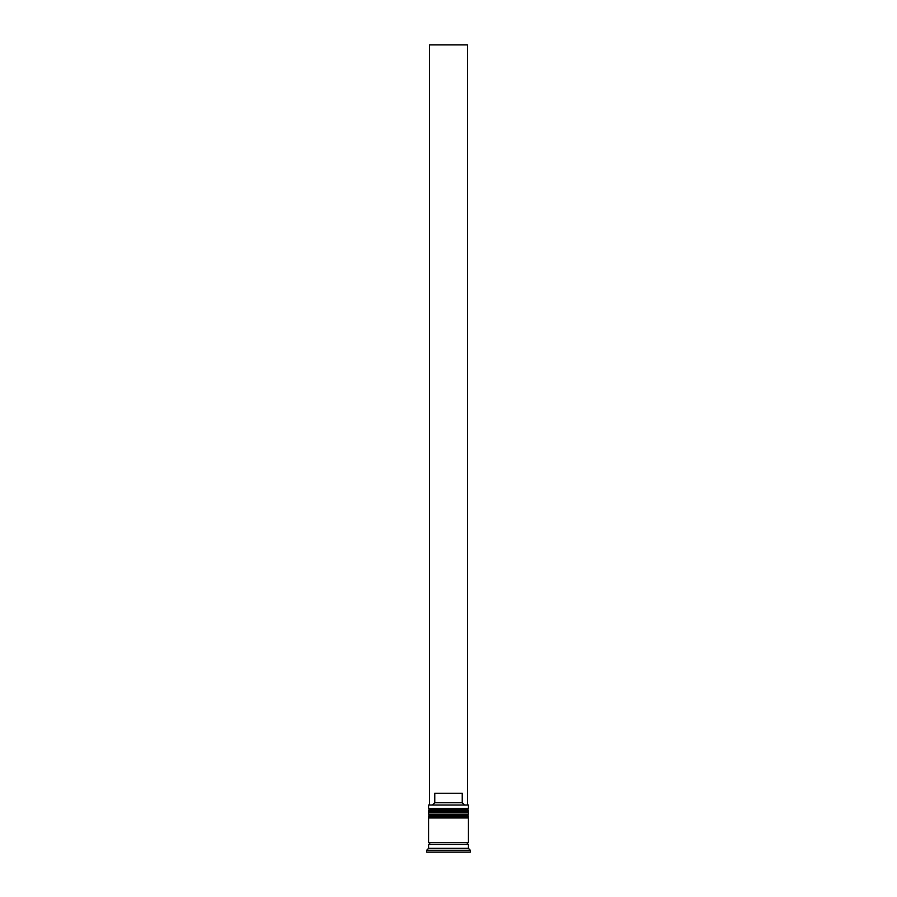 <?xml version="1.0" encoding="UTF-8"?>
<svg xmlns="http://www.w3.org/2000/svg" width="897" height="897" viewBox="0 0 897 897"><rect width="100%" height="100%" fill="white"/><g stroke="black" fill="none" stroke-linecap="round" stroke-linejoin="round"><path stroke-width="1.35" d="M468.447 810.742L428.553 810.742A1.144 1.144 0 0 1 429.697 809.599L428.553 808.466L468.447 808.466L467.303 809.599L429.697 809.599L467.303 809.599A1.144 1.144 0 0 1 468.447 810.742L468.447 811.123A1.144 1.144 0 0 1 467.303 812.256M429.697 812.256A1.144 1.144 0 0 1 428.553 811.123L468.447 811.123M468.447 816.438L428.553 816.438A1.144 1.144 0 0 1 429.697 815.295L428.553 814.162L468.447 814.162L467.303 815.295L429.697 815.295L467.303 815.295A1.144 1.144 0 0 1 468.447 816.438L468.447 816.819A1.144 1.144 0 0 1 467.303 817.963M429.697 817.963A1.144 1.144 0 0 1 428.553 816.819L468.447 816.819M428.744 844.548A0.953 0.953 0 0 0 429.697 843.606A0.953 0.953 0 0 0 428.744 842.653M468.256 844.548A0.953 0.953 0 0 1 467.303 843.606A0.953 0.953 0 0 1 468.256 842.653M428.553 805.046L468.447 805.046L428.553 805.046L428.553 808.466M428.553 848.349L428.553 844.548L468.447 844.548L468.447 848.349L428.553 848.349L426.658 850.255L426.658 852.15L470.342 852.15L470.342 850.255L426.658 850.255M468.447 848.349L470.342 850.255M468.447 805.046L468.447 808.466M468.447 814.162L468.447 812.256L428.553 812.256L428.553 814.162M468.447 817.963L428.553 817.963L428.553 842.653L468.447 842.653L468.447 817.963M432.847 804.665L434.765 802.759L434.765 793.262L462.235 793.262L462.235 802.759L464.153 804.665M462.235 802.759L434.765 802.759M467.494 804.665L467.494 44.85L429.506 44.85L429.506 804.665"/></g></svg>

